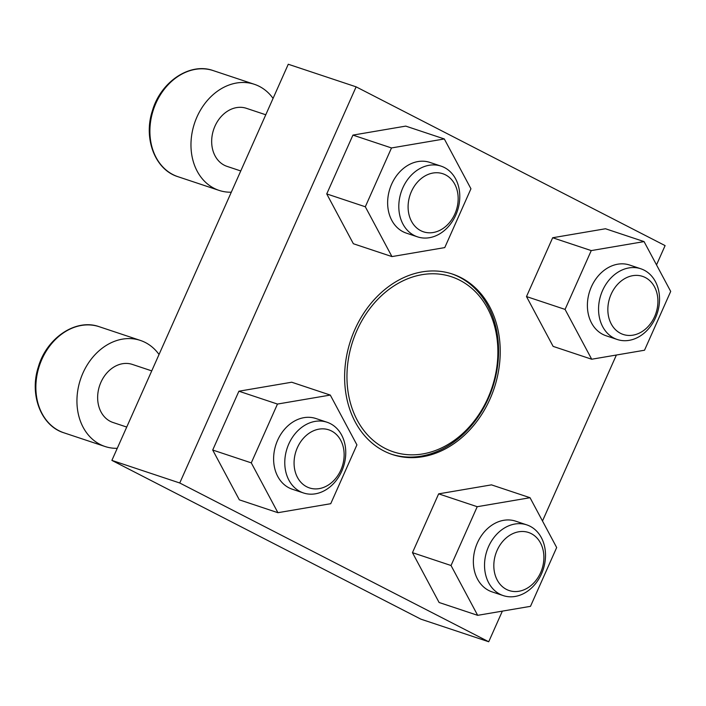 <?xml version="1.0" encoding="UTF-8"?>
<svg xmlns="http://www.w3.org/2000/svg" width="706" height="706" viewBox="0 0 706 706"><rect width="100%" height="100%" fill="white"/><g stroke="black" fill="none" stroke-linecap="round" stroke-linejoin="round"><path stroke-width="1.06" d="M354.844 329.578A95.107 75.648 -71.6 0 1 452.475 274.069A95.107 75.648 -71.6 0 1 494.2 388.203A95.107 75.648 -71.6 0 1 392.368 454.532A95.107 75.648 -71.6 0 1 354.844 329.578M451.655 273.804A95.107 75.648 -71.6 0 1 492.55 387.656A95.107 75.648 -71.6 0 1 391.548 454.249M502.354 611.131L488.72 641.754L179.748 482.992L356.124 86.847L665.096 245.609L656.518 264.882M616.382 355.021L542.49 520.993M488.72 641.754L420.864 619.153L111.883 460.391L288.269 64.246L356.124 86.847M179.748 482.992L111.883 460.391M239.343 499.848L212.709 450.031L238.902 391.212L291.719 382.22L330.284 395.069L356.918 444.886L330.735 503.705L277.917 512.697L239.343 499.848M439.097 602.492L412.463 552.666L438.647 493.856L491.473 484.863L530.038 497.712L556.672 547.529L530.488 606.339L477.671 615.332L439.097 602.492M553.125 346.381L526.491 296.564L552.674 237.745L605.492 228.753L644.066 241.602L670.7 291.419L644.516 350.229L591.699 359.23L553.125 346.381M353.371 243.738L326.737 193.921L352.929 135.102L405.747 126.109L444.312 138.958L470.946 188.776L444.762 247.594L391.945 256.587L353.371 243.738M356.874 330.62A92.248 73.38 108.4 0 0 384.999 448.336A92.248 73.38 108.4 0 0 487.97 397.981A92.248 73.38 108.4 0 0 459.835 280.264A92.248 73.38 108.4 0 0 356.874 330.62M273.063 98.381A55.906 44.469 108.4 0 0 254.372 84.305A55.906 44.469 108.4 0 0 194.512 123.294A55.906 44.469 108.4 0 0 219.036 190.382A55.906 44.469 108.4 0 0 231.294 192.208M265.765 114.769L246.376 108.309A30.605 24.339 108.4 0 0 213.609 129.648A30.605 24.339 108.4 0 0 227.032 166.378L240.755 170.949M159.035 354.491A55.906 44.469 108.4 0 0 140.344 340.416A55.906 44.469 108.4 0 0 80.484 379.396A55.906 44.469 108.4 0 0 105.009 446.492A55.906 44.469 108.4 0 0 117.267 448.319M151.737 370.879L132.349 364.42A30.605 24.339 108.4 0 0 99.581 385.758A30.605 24.339 108.4 0 0 113.004 422.488L126.727 427.059M391.945 256.587L365.311 206.77L326.737 193.921M365.311 206.77L391.495 147.951L352.929 135.102M391.495 147.951L444.312 138.958M417.52 236.854L406.347 233.13A37.268 29.652 -71.6 0 1 391.645 184.16A37.268 29.652 -71.6 0 1 429.91 162.415L441.073 166.131A37.268 29.652 108.4 0 0 401.167 192.12A37.268 29.652 108.4 0 0 417.52 236.854A37.268 29.652 108.4 0 0 455.776 215.101A37.268 29.652 108.4 0 0 441.073 166.131M454.876 213.944A30.605 24.339 108.4 0 0 433.007 173.032A30.605 24.339 108.4 0 0 411.51 221.322A30.605 24.339 108.4 0 0 454.876 213.944M591.699 359.23L565.065 309.404L526.491 296.564M565.065 309.404L591.249 250.595L552.674 237.745M591.249 250.595L644.066 241.602M617.273 339.498L606.101 335.774A37.268 29.652 -71.6 0 1 591.399 286.804A37.268 29.652 -71.6 0 1 629.664 265.05L640.827 268.774A37.268 29.652 108.4 0 0 600.921 294.764A37.268 29.652 108.4 0 0 617.273 339.498A37.268 29.652 108.4 0 0 655.53 317.744A37.268 29.652 108.4 0 0 640.827 268.774M654.63 316.579A30.605 24.339 108.4 0 0 632.761 275.675A30.605 24.339 108.4 0 0 611.255 323.966A30.605 24.339 108.4 0 0 654.63 316.579M477.671 615.332L451.037 565.515L412.463 552.666M451.037 565.515L477.221 506.705L438.647 493.856M477.221 506.705L530.038 497.712M503.246 595.599L492.073 591.884A37.268 29.652 -71.6 0 1 477.371 542.914A37.268 29.652 -71.6 0 1 515.636 521.16L526.8 524.885A37.268 29.652 108.4 0 0 486.893 550.874A37.268 29.652 108.4 0 0 503.246 595.599A37.268 29.652 108.4 0 0 541.502 573.854A37.268 29.652 108.4 0 0 526.8 524.885M540.602 572.69A30.605 24.339 108.4 0 0 518.733 531.786A30.605 24.339 108.4 0 0 497.236 580.076A30.605 24.339 108.4 0 0 540.602 572.69M277.917 512.697L251.283 462.871L212.709 450.031M251.283 462.871L277.467 404.061L238.902 391.212M277.467 404.061L330.284 395.069M303.492 492.964L292.328 489.24A37.268 29.652 -71.6 0 1 277.617 440.27A37.268 29.652 -71.6 0 1 315.882 418.517L327.046 422.241A37.268 29.652 108.4 0 0 287.139 448.231A37.268 29.652 108.4 0 0 303.492 492.964A37.268 29.652 108.4 0 0 341.748 471.211A37.268 29.652 108.4 0 0 327.046 422.241M340.848 470.055A30.605 24.339 108.4 0 0 318.98 429.142A30.605 24.339 108.4 0 0 297.482 477.432A30.605 24.339 108.4 0 0 340.848 470.055M177.965 176.703C155.046 169.775 143.212 138.508 152.372 110.851C160.668 81.781 189.958 62.066 213.3 70.626A55.906 44.469 108.4 0 0 153.44 109.606A55.906 44.469 108.4 0 0 177.965 176.703L219.036 190.382M63.937 432.813C41.019 425.877 29.184 394.619 38.345 366.961C46.64 337.892 75.93 318.177 99.272 326.728A55.906 44.469 108.4 0 0 39.412 365.717A55.906 44.469 108.4 0 0 63.937 432.813L105.009 446.492M213.3 70.626L254.372 84.305M99.272 326.728L140.344 340.416"/></g></svg>
